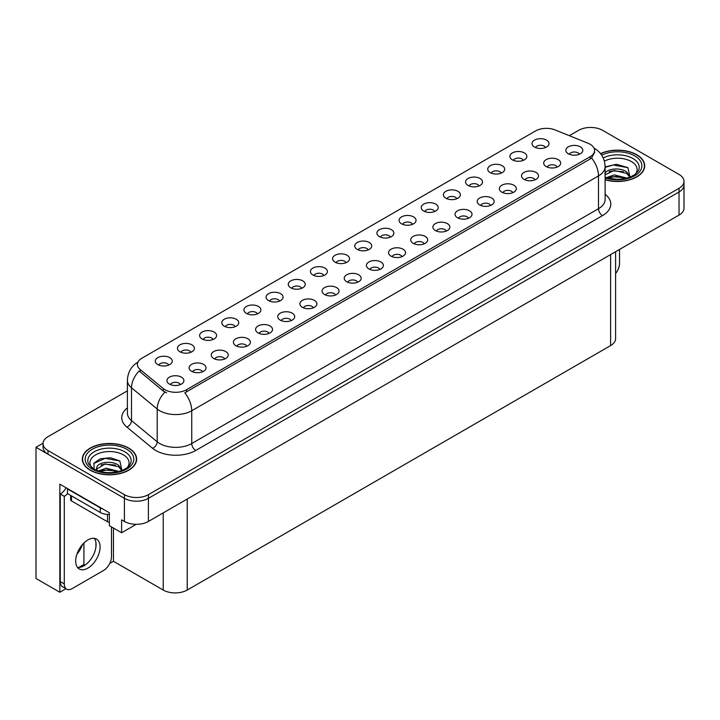 <?xml version="1.0" encoding="UTF-8"?>
<svg xmlns="http://www.w3.org/2000/svg" width="720" height="720" viewBox="0 0 720 720"><rect width="100%" height="100%" fill="white"/><g stroke="black" fill="none" stroke-linecap="round" stroke-linejoin="round"><path stroke-width="1.08" d="M257.391 313.893A5.094 2.943 0 0 0 256.023 312.462A5.094 2.943 0 0 0 251.01 311.715A5.094 2.943 0 0 0 247.455 313.893M258.426 306.459A8.487 4.896 0 0 0 247.545 305.91A8.487 4.896 0 0 0 244.737 312.003A8.487 4.896 0 0 0 246.42 313.389A8.487 4.896 0 0 0 260.109 312.003A8.487 4.896 0 0 0 258.426 306.459M545.499 147.555A5.094 2.943 0 0 0 544.131 146.124A5.094 2.943 0 0 0 539.118 145.377A5.094 2.943 0 0 0 535.563 147.555M546.534 140.121A8.487 4.896 0 0 0 535.662 139.572A8.487 4.896 0 0 0 532.845 145.665A8.487 4.896 0 0 0 534.537 147.051A8.487 4.896 0 0 0 548.217 145.665A8.487 4.896 0 0 0 546.534 140.121M534.978 179.865A5.094 2.943 0 0 0 533.61 178.434A5.094 2.943 0 0 0 528.597 177.687A5.094 2.943 0 0 0 525.042 179.865M536.013 172.431A8.487 4.896 0 0 0 525.141 171.882A8.487 4.896 0 0 0 522.324 177.975A8.487 4.896 0 0 0 524.016 179.361A8.487 4.896 0 0 0 537.696 177.975A8.487 4.896 0 0 0 536.013 172.431M279.549 301.104A5.094 2.943 0 0 0 278.19 299.664A5.094 2.943 0 0 0 273.168 298.926A5.094 2.943 0 0 0 269.622 301.104M280.584 293.661A8.487 4.896 0 0 0 269.712 293.112A8.487 4.896 0 0 0 266.904 299.205A8.487 4.896 0 0 0 268.587 300.591A8.487 4.896 0 0 0 282.267 299.205A8.487 4.896 0 0 0 280.584 293.661M468.495 218.25A5.094 2.943 0 0 0 467.127 216.819A5.094 2.943 0 0 0 462.114 216.072A5.094 2.943 0 0 0 458.559 218.25M469.53 210.816A8.487 4.896 0 0 0 458.649 210.267A8.487 4.896 0 0 0 455.841 216.36A8.487 4.896 0 0 0 457.524 217.746A8.487 4.896 0 0 0 471.213 216.36A8.487 4.896 0 0 0 469.53 210.816M412.524 224.325A5.094 2.943 0 0 0 411.156 222.894A5.094 2.943 0 0 0 406.143 222.147A5.094 2.943 0 0 0 402.597 224.325M413.559 216.891A8.487 4.896 0 0 0 402.687 216.342A8.487 4.896 0 0 0 399.879 222.435A8.487 4.896 0 0 0 401.562 223.821A8.487 4.896 0 0 0 415.242 222.435A8.487 4.896 0 0 0 413.559 216.891M335.52 295.029A5.094 2.943 0 0 0 334.152 293.589A5.094 2.943 0 0 0 329.139 292.851A5.094 2.943 0 0 0 325.584 295.029M336.555 287.586A8.487 4.896 0 0 0 325.674 287.046A8.487 4.896 0 0 0 322.866 293.13A8.487 4.896 0 0 0 324.549 294.516A8.487 4.896 0 0 0 338.238 293.13A8.487 4.896 0 0 0 336.555 287.586M479.016 185.94A5.094 2.943 0 0 0 477.648 184.509A5.094 2.943 0 0 0 472.635 183.762A5.094 2.943 0 0 0 469.08 185.94M480.051 178.506A8.487 4.896 0 0 0 469.17 177.957A8.487 4.896 0 0 0 466.362 184.05A8.487 4.896 0 0 0 468.045 185.436A8.487 4.896 0 0 0 481.734 184.05A8.487 4.896 0 0 0 480.051 178.506M402.003 256.635A5.094 2.943 0 0 0 400.635 255.204A5.094 2.943 0 0 0 395.622 254.466A5.094 2.943 0 0 0 392.076 256.635M403.038 249.201A8.487 4.896 0 0 0 392.166 248.652A8.487 4.896 0 0 0 389.358 254.745A8.487 4.896 0 0 0 391.041 256.131A8.487 4.896 0 0 0 404.721 254.745A8.487 4.896 0 0 0 403.038 249.201M434.691 211.536A5.094 2.943 0 0 0 433.323 210.096A5.094 2.943 0 0 0 428.31 209.358A5.094 2.943 0 0 0 424.755 211.536M435.726 204.093A8.487 4.896 0 0 0 424.845 203.553A8.487 4.896 0 0 0 422.037 209.637A8.487 4.896 0 0 0 423.72 211.023A8.487 4.896 0 0 0 437.409 209.637A8.487 4.896 0 0 0 435.726 204.093M357.678 282.231A5.094 2.943 0 0 0 356.31 280.8A5.094 2.943 0 0 0 351.297 280.053A5.094 2.943 0 0 0 347.751 282.231M358.713 274.797A8.487 4.896 0 0 0 347.841 274.248A8.487 4.896 0 0 0 345.033 280.332A8.487 4.896 0 0 0 346.716 281.718A8.487 4.896 0 0 0 360.396 280.332A8.487 4.896 0 0 0 358.713 274.797M501.174 173.142A5.094 2.943 0 0 0 499.806 171.711A5.094 2.943 0 0 0 494.793 170.973A5.094 2.943 0 0 0 491.238 173.142M502.209 165.708A8.487 4.896 0 0 0 491.337 165.159A8.487 4.896 0 0 0 488.529 171.252A8.487 4.896 0 0 0 490.212 172.638A8.487 4.896 0 0 0 503.892 171.252A8.487 4.896 0 0 0 502.209 165.708M424.17 243.846A5.094 2.943 0 0 0 422.802 242.415A5.094 2.943 0 0 0 417.789 241.668A5.094 2.943 0 0 0 414.234 243.846M425.205 236.403A8.487 4.896 0 0 0 414.324 235.863A8.487 4.896 0 0 0 411.516 241.947A8.487 4.896 0 0 0 413.199 243.333A8.487 4.896 0 0 0 426.888 241.947A8.487 4.896 0 0 0 425.205 236.403M190.899 352.278A5.094 2.943 0 0 0 189.54 350.847A5.094 2.943 0 0 0 184.518 350.1A5.094 2.943 0 0 0 180.972 352.278M191.934 344.844A8.487 4.896 0 0 0 181.062 344.295A8.487 4.896 0 0 0 178.254 350.388A8.487 4.896 0 0 0 179.937 351.774A8.487 4.896 0 0 0 193.617 350.388A8.487 4.896 0 0 0 191.934 344.844M301.716 288.306A5.094 2.943 0 0 0 300.348 286.875A5.094 2.943 0 0 0 295.335 286.128A5.094 2.943 0 0 0 291.78 288.306M302.751 280.863A8.487 4.896 0 0 0 291.87 280.323A8.487 4.896 0 0 0 289.062 286.407A8.487 4.896 0 0 0 290.745 287.793A8.487 4.896 0 0 0 304.434 286.407A8.487 4.896 0 0 0 302.751 280.863M202.545 371.799A5.094 2.943 0 0 0 201.177 370.368A5.094 2.943 0 0 0 196.164 369.621A5.094 2.943 0 0 0 192.609 371.799M203.58 364.356A8.487 4.896 0 0 0 192.708 363.816A8.487 4.896 0 0 0 189.891 369.9A8.487 4.896 0 0 0 191.574 371.286A8.487 4.896 0 0 0 205.263 369.9A8.487 4.896 0 0 0 203.58 364.356M368.199 249.921A5.094 2.943 0 0 0 366.831 248.49A5.094 2.943 0 0 0 361.818 247.743A5.094 2.943 0 0 0 358.272 249.921M369.234 242.478A8.487 4.896 0 0 0 358.362 241.938A8.487 4.896 0 0 0 355.554 248.022A8.487 4.896 0 0 0 357.237 249.408A8.487 4.896 0 0 0 370.917 248.022A8.487 4.896 0 0 0 369.234 242.478M246.87 346.203A5.094 2.943 0 0 0 245.502 344.772A5.094 2.943 0 0 0 240.489 344.034A5.094 2.943 0 0 0 236.934 346.203M247.905 338.769A8.487 4.896 0 0 0 237.024 338.22A8.487 4.896 0 0 0 234.216 344.313A8.487 4.896 0 0 0 235.899 345.699A8.487 4.896 0 0 0 249.588 344.313A8.487 4.896 0 0 0 247.905 338.769M313.353 307.818A5.094 2.943 0 0 0 311.994 306.387A5.094 2.943 0 0 0 306.972 305.64A5.094 2.943 0 0 0 303.426 307.818M314.388 300.384A8.487 4.896 0 0 0 303.516 299.835A8.487 4.896 0 0 0 300.708 305.928A8.487 4.896 0 0 0 302.391 307.314A8.487 4.896 0 0 0 316.071 305.928A8.487 4.896 0 0 0 314.388 300.384M390.366 237.123A5.094 2.943 0 0 0 388.998 235.692A5.094 2.943 0 0 0 383.985 234.945A5.094 2.943 0 0 0 380.43 237.123M391.401 229.689A8.487 4.896 0 0 0 380.52 229.14A8.487 4.896 0 0 0 377.712 235.233A8.487 4.896 0 0 0 379.395 236.619A8.487 4.896 0 0 0 393.084 235.233A8.487 4.896 0 0 0 391.401 229.689M269.028 333.414A5.094 2.943 0 0 0 267.669 331.983A5.094 2.943 0 0 0 262.647 331.236A5.094 2.943 0 0 0 259.101 333.414M270.063 325.971A8.487 4.896 0 0 0 259.191 325.431A8.487 4.896 0 0 0 256.383 331.515A8.487 4.896 0 0 0 258.066 332.901A8.487 4.896 0 0 0 271.746 331.515A8.487 4.896 0 0 0 270.063 325.971M456.849 198.738A5.094 2.943 0 0 0 455.481 197.307A5.094 2.943 0 0 0 450.468 196.56A5.094 2.943 0 0 0 446.922 198.738M457.884 191.304A8.487 4.896 0 0 0 447.012 190.755A8.487 4.896 0 0 0 444.204 196.839A8.487 4.896 0 0 0 445.887 198.225A8.487 4.896 0 0 0 459.567 196.839A8.487 4.896 0 0 0 457.884 191.304M379.845 269.433A5.094 2.943 0 0 0 378.477 268.002A5.094 2.943 0 0 0 373.464 267.255A5.094 2.943 0 0 0 369.909 269.433M380.88 261.999A8.487 4.896 0 0 0 369.999 261.45A8.487 4.896 0 0 0 367.191 267.543A8.487 4.896 0 0 0 368.874 268.929A8.487 4.896 0 0 0 382.563 267.543A8.487 4.896 0 0 0 380.88 261.999M323.874 275.508A5.094 2.943 0 0 0 322.515 274.077A5.094 2.943 0 0 0 317.493 273.33A5.094 2.943 0 0 0 313.947 275.508M324.909 268.074A8.487 4.896 0 0 0 314.037 267.525A8.487 4.896 0 0 0 311.229 273.618A8.487 4.896 0 0 0 312.912 275.004A8.487 4.896 0 0 0 326.592 273.618A8.487 4.896 0 0 0 324.909 268.074M557.145 167.076A5.094 2.943 0 0 0 555.777 165.636A5.094 2.943 0 0 0 550.755 164.898A5.094 2.943 0 0 0 547.209 167.076M558.18 159.633A8.487 4.896 0 0 0 547.299 159.093A8.487 4.896 0 0 0 544.491 165.177A8.487 4.896 0 0 0 546.174 166.563A8.487 4.896 0 0 0 559.863 165.177A8.487 4.896 0 0 0 558.18 159.633M291.195 320.616A5.094 2.943 0 0 0 289.827 319.185A5.094 2.943 0 0 0 284.814 318.438A5.094 2.943 0 0 0 281.259 320.616M292.23 313.182A8.487 4.896 0 0 0 281.349 312.633A8.487 4.896 0 0 0 278.541 318.726A8.487 4.896 0 0 0 280.224 320.112A8.487 4.896 0 0 0 293.913 318.726A8.487 4.896 0 0 0 292.23 313.182M168.741 365.076A5.094 2.943 0 0 0 167.373 363.645A5.094 2.943 0 0 0 162.36 362.898A5.094 2.943 0 0 0 158.805 365.076M169.776 357.642A8.487 4.896 0 0 0 158.904 357.093A8.487 4.896 0 0 0 156.087 363.186A8.487 4.896 0 0 0 157.77 364.572A8.487 4.896 0 0 0 171.459 363.186A8.487 4.896 0 0 0 169.776 357.642M235.224 326.691A5.094 2.943 0 0 0 233.865 325.26A5.094 2.943 0 0 0 228.843 324.513A5.094 2.943 0 0 0 225.297 326.691M236.259 319.257A8.487 4.896 0 0 0 225.387 318.708A8.487 4.896 0 0 0 222.579 324.792A8.487 4.896 0 0 0 224.262 326.178A8.487 4.896 0 0 0 237.942 324.792A8.487 4.896 0 0 0 236.259 319.257M180.378 384.597A5.094 2.943 0 0 0 179.019 383.157A5.094 2.943 0 0 0 173.997 382.419A5.094 2.943 0 0 0 170.451 384.597M181.413 377.154A8.487 4.896 0 0 0 170.541 376.605A8.487 4.896 0 0 0 167.733 382.698A8.487 4.896 0 0 0 169.416 384.084A8.487 4.896 0 0 0 183.096 382.698A8.487 4.896 0 0 0 181.413 377.154M579.303 154.278A5.094 2.943 0 0 0 577.935 152.847A5.094 2.943 0 0 0 572.922 152.1A5.094 2.943 0 0 0 569.367 154.278M580.338 146.844A8.487 4.896 0 0 0 569.466 146.295A8.487 4.896 0 0 0 566.649 152.379A8.487 4.896 0 0 0 568.341 153.765A8.487 4.896 0 0 0 582.021 152.379A8.487 4.896 0 0 0 580.338 146.844M346.041 262.71A5.094 2.943 0 0 0 344.673 261.279A5.094 2.943 0 0 0 339.66 260.541A5.094 2.943 0 0 0 336.105 262.71M347.076 255.276A8.487 4.896 0 0 0 336.195 254.727A8.487 4.896 0 0 0 333.387 260.82A8.487 4.896 0 0 0 335.07 262.206A8.487 4.896 0 0 0 348.759 260.82A8.487 4.896 0 0 0 347.076 255.276M224.703 359.001A5.094 2.943 0 0 0 223.344 357.57A5.094 2.943 0 0 0 218.322 356.823A5.094 2.943 0 0 0 214.776 359.001M225.738 351.567A8.487 4.896 0 0 0 214.866 351.018A8.487 4.896 0 0 0 212.058 357.111A8.487 4.896 0 0 0 213.741 358.497A8.487 4.896 0 0 0 227.421 357.111A8.487 4.896 0 0 0 225.738 351.567M523.341 160.353A5.094 2.943 0 0 0 521.973 158.922A5.094 2.943 0 0 0 516.96 158.175A5.094 2.943 0 0 0 513.405 160.353M524.376 152.91A8.487 4.896 0 0 0 513.495 152.37A8.487 4.896 0 0 0 510.687 158.454A8.487 4.896 0 0 0 512.37 159.84A8.487 4.896 0 0 0 526.059 158.454A8.487 4.896 0 0 0 524.376 152.91M446.328 231.048A5.094 2.943 0 0 0 444.96 229.617A5.094 2.943 0 0 0 439.947 228.87A5.094 2.943 0 0 0 436.392 231.048M447.363 223.614A8.487 4.896 0 0 0 436.491 223.065A8.487 4.896 0 0 0 433.683 229.158A8.487 4.896 0 0 0 435.366 230.544A8.487 4.896 0 0 0 449.046 229.158A8.487 4.896 0 0 0 447.363 223.614M213.066 339.489A5.094 2.943 0 0 0 211.698 338.058A5.094 2.943 0 0 0 206.685 337.311A5.094 2.943 0 0 0 203.13 339.489M214.101 332.046A8.487 4.896 0 0 0 203.229 331.506A8.487 4.896 0 0 0 200.412 337.59A8.487 4.896 0 0 0 202.095 338.976A8.487 4.896 0 0 0 215.784 337.59A8.487 4.896 0 0 0 214.101 332.046M512.82 192.663A5.094 2.943 0 0 0 511.452 191.232A5.094 2.943 0 0 0 506.439 190.485A5.094 2.943 0 0 0 502.884 192.663M513.855 185.229A8.487 4.896 0 0 0 502.974 184.68A8.487 4.896 0 0 0 500.166 190.773A8.487 4.896 0 0 0 501.849 192.159A8.487 4.896 0 0 0 515.538 190.773A8.487 4.896 0 0 0 513.855 185.229M490.653 205.461A5.094 2.943 0 0 0 489.285 204.03A5.094 2.943 0 0 0 484.272 203.283A5.094 2.943 0 0 0 480.717 205.461M491.688 198.018A8.487 4.896 0 0 0 480.816 197.478A8.487 4.896 0 0 0 478.008 203.562A8.487 4.896 0 0 0 479.691 204.948A8.487 4.896 0 0 0 493.371 203.562A8.487 4.896 0 0 0 491.688 198.018M590.103 144.252A15.273 8.82 0 0 0 588.06 143.262L555.12 129.951A15.273 8.82 0 0 0 535.554 130.932L141.867 358.227A15.273 8.82 0 0 0 137.394 364.464A15.273 8.82 0 0 0 140.157 369.522L163.224 388.539A15.273 8.82 0 0 0 186.534 389.718L590.103 156.726A15.273 8.82 0 0 0 594.576 150.489A15.273 8.82 0 0 0 590.103 144.252M591.264 127.467L589.977 127.467M43.038 443.232L36 447.3L124.407 498.339A16.974 9.801 0 0 0 148.41 498.339L679.032 191.997A16.974 9.801 0 0 0 684 185.067A16.974 9.801 0 0 1 679.032 191.997L148.41 498.339A16.974 9.801 0 0 1 124.407 498.339L47.997 454.23A16.974 9.801 0 0 1 43.029 447.3L43.029 443.601A16.974 9.801 0 0 0 47.997 450.531L124.407 494.649A16.974 9.801 0 0 0 148.41 494.649L679.032 188.298A16.974 9.801 0 0 0 684 181.368A16.974 9.801 0 0 0 679.032 174.438L602.622 130.329A16.974 9.801 0 0 0 578.619 130.329L569.322 135.693M65.97 588.717L59.841 592.254L59.841 484.164L109.368 512.757L109.368 525.69L121.608 532.755L121.608 519.822L124.407 521.442A16.974 9.801 0 0 0 148.41 521.442L679.032 215.091A16.974 9.801 0 0 0 684 208.161L684 181.368M136.242 524.313L121.608 532.755M59.841 592.254L36 578.493L36 447.3M615.591 251.712L615.591 338.661A16.974 9.801 180 0 1 610.623 345.582L187.218 590.04A16.974 9.801 180 0 1 163.215 590.04L113.445 561.303L113.445 528.048M95.922 547.038L95.922 542.493M113.445 561.303L109.737 563.454M78.777 567.459L83.925 564.489L84.996 565.11M76.914 554.184A18.108 10.449 120 0 0 82.539 544.455M83.925 564.489L83.925 542.988M605.124 179.766A27.153 15.678 0 0 0 644.697 165.825A27.153 15.678 0 0 0 636.741 154.737A27.153 15.678 0 0 0 600.534 153.603M128.691 448.065A27.153 15.678 0 0 0 99.099 444.663A27.153 15.678 0 0 0 82.332 459.144A27.153 15.678 0 0 0 90.288 470.232A27.153 15.678 0 0 0 119.88 473.634A27.153 15.678 0 0 0 136.647 459.144A27.153 15.678 0 0 0 128.691 448.065M594.576 150.489L594.576 152.361L591.579 157.95L590.103 159.03L184.815 392.796A19.8 11.43 60 0 1 191.736 410.742A22.626 13.068 180 0 1 159.732 410.742A22.626 13.068 180 0 1 157.194 408.996L131.499 387.801A22.626 13.068 180 0 1 127.404 380.304L127.404 413.109A22.626 13.068 0 0 0 131.499 420.597L157.194 441.792A22.626 13.068 0 0 0 159.732 443.538A22.626 13.068 0 0 0 191.736 443.538L598.5 208.692A22.626 13.068 0 0 0 605.124 199.458L605.124 166.653A22.626 13.068 180 0 1 598.5 175.896A19.8 11.43 -120 0 0 591.579 157.95M166.653 392.796L163.224 391.059L139.131 370.998A19.8 13.248 129.5 0 0 131.499 387.801L131.499 420.597A5.661 3.78 -50.5 0 1 126.864 427.095A28.287 16.335 180 0 1 127.404 407.925M127.404 390.834L47.997 436.68A16.974 9.801 0 0 0 43.029 443.601M619.542 249.435L619.542 263.34A11.313 6.534 -60 0 1 615.591 273.591M87.885 568.116A17.253 9.963 120 0 0 99.162 552.915A17.253 9.963 120 0 0 96.516 539.082A17.253 9.963 120 0 0 87.885 539.937A17.253 9.963 120 0 0 76.617 555.147A17.253 9.963 120 0 0 79.254 568.971A17.253 9.963 120 0 0 87.885 568.116M94.275 538.335A17.253 9.963 -60 0 1 94.536 552.447A17.253 9.963 -60 0 1 83.889 565.812A17.253 9.963 -60 0 1 77.49 567.414M111.492 526.914L111.492 556.659A11.313 6.534 -60 0 1 103.491 570.519L72.288 588.537A11.313 6.534 -60 0 1 66.627 589.095A11.313 6.534 -60 0 1 64.287 583.92L64.287 496.332L60.282 494.028A11.313 6.534 120 0 0 66.096 487.773M67.572 493.614A11.313 6.534 -60 0 1 64.287 496.332M66.627 589.095L62.622 586.791A11.313 6.534 -60 0 1 60.282 581.607L60.282 494.028M102.843 508.986A11.313 6.534 180 0 1 100.287 507.879L67.482 488.943A11.313 6.534 0 0 0 67.824 488.772M100.287 507.879L100.287 512.505A11.313 6.534 0 0 0 109.368 514.386M67.482 488.943L67.482 493.56L100.287 512.505M604.386 161.154A19.575 11.304 180 0 1 631.386 161.532A19.575 11.304 180 0 1 635.247 174.339M630.072 177.543L627.876 167.616L616.41 164.286L605.124 166.896M600.651 153.756A26.874 15.516 180 0 1 636.543 154.854A26.874 15.516 180 0 1 644.418 165.825A26.874 15.516 180 0 1 605.124 179.586M606.375 177.651L614.232 174.879L627.102 178.128M607.851 178.092L616.671 176.283L625.428 178.533M605.124 176.841A12.789 7.38 0 0 0 605.349 177.291M604.89 173.979C605.817 168.885 619.803 166.869 626.589 171.9L630.279 177.084M605.124 174.834L614.142 170.487L626.589 173.367L629.919 177.219M605.124 167.337L613.224 165.006L627.939 167.661M609.147 171.612L613.224 170.874L623.43 171.747M609.156 177.48L613.224 176.742L623.43 177.615M91.782 467.667A19.575 11.304 180 0 1 98.226 453.6A19.575 11.304 180 0 1 123.336 454.851A19.575 11.304 180 0 1 127.197 467.667M122.022 470.862L119.817 460.935L110.475 457.749L100.26 458.784L93.924 463.221L94.131 468.909M128.493 448.173A26.874 15.516 180 0 1 136.359 459.144A26.874 15.516 180 0 1 119.772 473.481A26.874 15.516 180 0 1 90.486 470.115A26.874 15.516 180 0 1 82.611 459.144A26.874 15.516 180 0 1 99.207 444.816A26.874 15.516 180 0 1 128.493 448.173M98.325 470.97L106.182 468.198L119.043 471.456M99.801 471.42L108.612 469.602L117.378 471.852M96.228 470.187L96.84 467.307A12.789 7.38 0 0 0 96.696 468.387A12.789 7.38 0 0 0 97.29 470.61M96.84 467.307C97.758 462.213 111.744 460.188 118.53 465.219L122.22 470.403M96.759 469.098L105.075 463.923L118.53 466.686L121.86 470.547M70.659 495.396L70.659 499.797A2.826 1.629 0 0 0 71.487 500.949L107.487 521.739A2.826 1.629 0 0 0 109.368 522.216M93.78 463.482L105.174 458.334L119.88 460.98M101.088 464.94L105.174 464.193L115.371 465.075M101.106 470.799L105.174 470.061L115.38 470.943M679.032 215.091L679.032 188.298M148.41 521.442L148.41 494.649M124.407 521.442L124.407 494.649M187.218 590.04L187.218 499.032M610.623 345.582L610.623 254.583M163.215 590.04L163.215 512.892M140.157 369.522L140.157 372.042M163.224 388.539L163.224 391.059M186.534 389.718L186.534 392.022M590.103 156.726L590.103 159.03M195.741 450.468A5.661 3.267 60 0 1 191.736 443.538L191.736 410.742L598.5 175.896L598.5 208.692A5.661 3.267 60 0 0 602.505 215.622L195.741 450.468A28.287 16.335 180 0 1 155.736 450.468A28.287 16.335 180 0 1 152.559 448.281L126.864 427.095M164.916 392.112A19.8 13.248 129.5 0 0 157.194 408.996L157.194 441.792A5.661 3.78 -50.5 0 1 152.559 448.281M605.124 194.274A28.287 16.335 180 0 1 602.505 215.622M47.997 450.531L47.997 454.23M64.287 583.92L60.282 581.607M603.207 157.941A21.681 12.519 180 0 1 632.871 158.481A21.681 12.519 180 0 1 638.451 170.631L635.076 174.474L629.919 177.219L624.213 178.767L617.562 179.352L609.048 178.398L605.124 177.21M601.677 155.178A24.327 14.049 180 0 1 634.743 155.898A24.327 14.049 180 0 1 636.75 174.438A24.327 14.049 180 0 1 605.124 177.903M88.578 463.95A21.681 12.519 180 0 1 98.604 449.829A21.681 12.519 180 0 1 124.812 451.8A21.681 12.519 180 0 1 130.392 463.95C128.259 466.056 131.526 465.786 121.86 470.547C111.663 473.787 102.276 473.256 93.699 468.936L88.578 463.95M126.693 449.217A24.327 14.049 180 0 1 126.693 469.08A24.327 14.049 180 0 1 92.286 469.08A24.327 14.049 180 0 1 92.286 449.217A24.327 14.049 180 0 1 126.693 449.217M107.487 521.739L107.487 514.395M71.487 500.949L71.487 495.873M605.124 166.653C604.746 158.517 601.173 152.415 594.396 148.356L594.018 148.14M138.132 362.007C131.364 366.066 127.791 372.168 127.404 380.304M644.418 165.825L644.418 168.084M136.359 459.144L136.359 461.403M82.611 459.144L82.611 461.403"/></g></svg>
